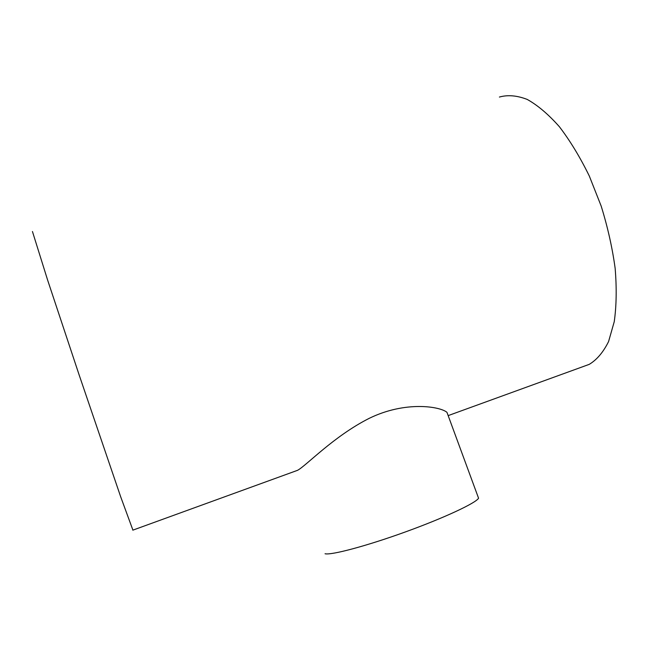 <?xml version="1.0" encoding="UTF-8"?>
<svg xmlns="http://www.w3.org/2000/svg" width="649" height="649" viewBox="0 0 649 649"><rect width="100%" height="100%" fill="white"/><g stroke="black" fill="none" stroke-linecap="round" stroke-linejoin="round"><path stroke-width="0.97" d="M477.899 496.412L478.564 498.213C475.944 503.024 444.103 517.934 405.292 531.969C366.498 546.02 331.315 555.357 325.052 553.751M447.997 415.165L446.958 412.342C440.428 406.59 405.649 400.482 369.086 418.402C333.424 436.461 306.239 465.787 297.51 470.338L295.352 471.125M132.915 530.128L120.649 496.696L79.162 375L47.653 280.181L32.45 231.515M584.181 366.198L589.219 364.373C596.845 359.806 603.294 352.196 608.575 341.561L614.246 321.677C616.477 305.866 616.777 288.083 615.147 268.329C612.356 247.853 607.699 227.101 601.177 206.074L589.308 176.017C580.092 157.204 570.114 140.76 559.365 126.701C548.462 114.386 537.745 105.292 527.215 99.427C517.042 95.484 507.769 94.689 499.397 97.05M446.958 412.342L478.564 498.213M589.219 364.373L448.167 415.611M297.51 470.338L132.802 530.168"/></g></svg>

